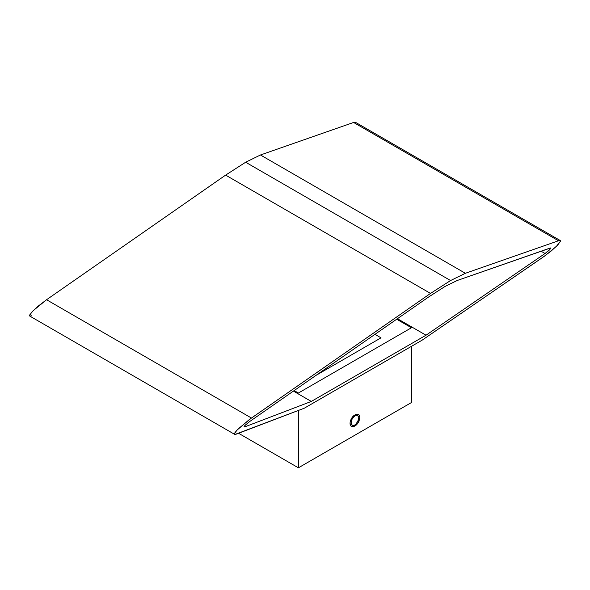<?xml version="1.0" encoding="UTF-8"?>
<svg xmlns="http://www.w3.org/2000/svg" width="590" height="590" viewBox="0 0 590 590"><rect width="100%" height="100%" fill="white"/><g stroke="black" fill="none" stroke-linecap="round" stroke-linejoin="round"><path stroke-width="0.89" d="M245.233 425.176L249.673 421.54L428.738 296.918L445.074 286.43L457.132 280.523L550.256 247.999L550.927 248.125L550.662 248.641L545.064 253.501L541.089 251.207L545.064 253.501L426.017 335.209L397.431 318.703L426.017 335.209L311.306 401.436L244.762 426.872L243.987 426.836L244.806 425.619L243.987 426.836M560.087 240.484L560.5 241.148L560.087 240.484L558.494 240.764L465.37 273.288L450.568 280.538L465.37 273.288L558.494 240.764L560.087 240.484L560.5 241.148L557.749 244.998L551.156 251.03L542.903 257.262L422.042 340.224L304.285 408.206L235.712 434.358L234.407 433.908L236.841 430.265L249.378 419.52L430.516 293.414L450.568 280.538L245.661 162.235L260.463 154.986L465.37 273.288L260.463 154.986L353.594 122.462L558.494 240.764L353.594 122.462L355.18 122.189L355.593 122.845L355.18 122.189L353.594 122.462L260.463 154.986L245.661 162.235L225.616 175.112L430.516 293.414L450.568 280.538L245.661 162.235L225.616 175.112L46.551 299.735L251.458 418.037L430.516 293.414L225.616 175.112L46.551 299.735L38.328 306.018L31.941 311.97L29.5 315.606L30.075 316.144L31.816 315.739M396.679 319.227L411.444 327.752L298.393 393.029L294.159 390.58L298.393 393.029L411.444 327.752L396.679 319.227M315.989 375.388L381.022 337.841L374.967 334.338L381.022 337.841L315.989 375.388M293.407 391.104L311.306 401.436L293.407 391.104M550.787 247.911L457.132 280.523L445.074 286.43L428.738 296.918L249.673 421.54L244.806 425.619M560.5 241.148L556.392 246.369L544.976 255.809L422.042 340.224L304.285 408.206L234.982 434.447L234.407 433.908L235.041 432.477L238.139 428.93L251.458 418.037L46.551 299.735L33.232 310.628L29.67 314.994L30.075 316.144M244.762 426.872L311.306 401.436L426.017 335.209L545.064 253.501L549.032 250.367L550.927 248.125M234.982 434.447L234.407 433.908M411.444 402.542L298.393 467.811L238.626 433.311L298.393 467.811L411.444 402.542L411.444 346.337L411.444 402.542M298.393 410.463L298.393 467.811L298.393 410.463M359.826 417.617L358.388 422.455L355.873 425.456L353.041 426.769L350.844 425.95L350.01 423.281L350.386 420.899L351.448 418.443L353.963 415.441L356.803 414.128L358.388 414.438L359.45 415.662L359.826 417.617L359 414.947L357.643 414.165L355.873 414.342L353.041 416.297L351.448 418.443L350.106 422.123L350.106 424.335L351.448 426.459L353.963 426.555L356.803 424.594L359 421.238L359.826 417.617M354.922 415.913L352.739 417.941L351.293 420.81L351.293 424.276L352.739 425.478L354.922 424.984L356.419 423.768L358.772 419.106L358.772 417.344L357.695 415.64L354.922 415.913L357.098 415.419L358.182 416.046L358.772 417.344L358.543 420.087L355.689 424.453L354.155 425.338L352.142 425.257L351.072 423.554L351.293 420.81L352.739 417.941L354.922 415.913M560.301 240.558L355.394 122.263M234.621 434.351L29.721 316.048"/></g></svg>
